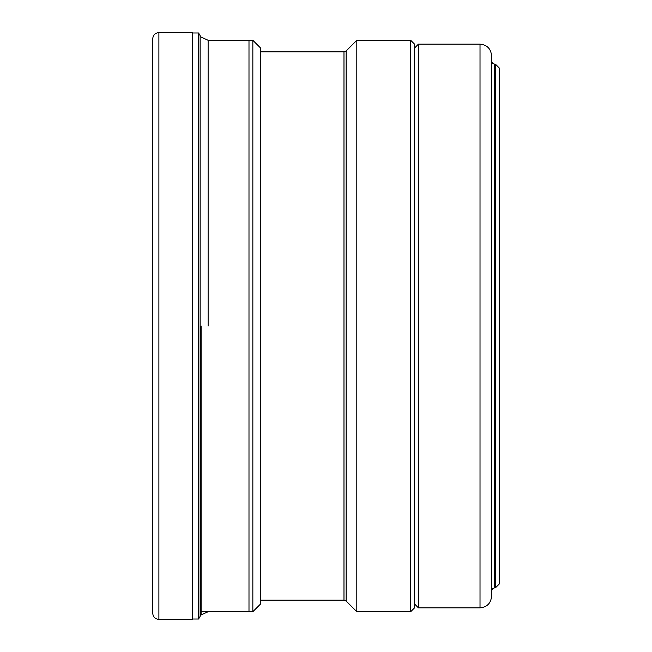<?xml version="1.0" encoding="UTF-8"?>
<svg xmlns="http://www.w3.org/2000/svg" width="652" height="652" viewBox="0 0 652 652"><rect width="100%" height="100%" fill="white"/><g stroke="black" fill="none" stroke-linecap="round" stroke-linejoin="round"><path stroke-width="0.98" d="M158.892 32.6C155.152 32.967 153.098 35.021 152.731 38.761L152.731 613.239C153.098 616.979 155.152 619.033 158.892 619.4L192.625 619.4L192.625 32.6L158.892 32.6L158.892 619.4M152.731 326L152.731 54.059M192.625 619.017L198.575 619.017L198.575 32.983L192.625 32.983M252.846 611.698L252.846 40.302L260.547 48.003L260.547 603.996L252.846 611.698L224.101 611.698M201.101 611.698L248.991 611.698L248.991 40.302L208.127 40.302L201.101 37.058L200.123 35.664L200.123 616.336L198.575 619.017M356.807 326L356.807 611.698L410.711 611.698L410.711 40.302L356.807 40.302L356.807 326M410.711 611.698L414.558 607.851L414.558 44.149L410.711 40.302M414.558 48.003L418.413 44.149L418.413 607.851L414.558 603.996M480.019 44.149C487.028 44.833 490.883 48.688 491.567 55.705L491.567 596.295C490.883 603.312 487.028 607.167 480.019 607.851L480.019 44.149L418.413 44.149M495.414 64.173L499.269 68.02L499.269 583.98L495.414 587.827L495.414 64.173L494.648 64.173L494.648 587.827L492.488 588.715L491.567 590.908M201.101 326L201.101 614.942L201.101 326M208.127 326L208.127 40.302L208.127 326M260.547 600.15L343.979 600.15L343.979 51.85L260.547 51.85M343.979 51.85L346.155 50.954L346.155 601.046L343.979 600.15M208.127 611.698L201.101 614.942L200.123 616.336M224.101 40.302L252.846 40.302M200.123 35.664L198.575 32.983M346.155 601.046L356.807 611.698M346.155 50.954L356.807 40.302M480.019 607.851L418.413 607.851M494.648 64.173L492.488 63.285L491.567 61.092M495.414 587.827L494.648 587.827"/></g></svg>
